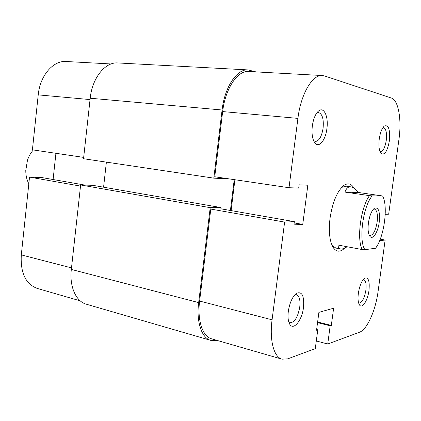<?xml version="1.0" encoding="UTF-8"?>
<svg xmlns="http://www.w3.org/2000/svg" width="421" height="421" viewBox="0 0 421 421"><rect width="100%" height="100%" fill="white"/><g stroke="black" fill="none" stroke-linecap="round" stroke-linejoin="round"><path stroke-width="0.63" d="M80.201 300.836L37.185 288.401C25.623 284.012 20.334 272.84 21.303 254.894L29.528 177.109L80.516 186.098M84.963 185.093L41.942 177.583L29.528 177.109M55.925 153.302L53.099 179.525M83.679 157.401L32.412 149.829L38.222 94.878C40.006 75.585 53.246 60.345 66.15 61.503L111.081 63.966M303.504 307.414C302.078 320.334 293.353 331.164 289.653 324.049C288.106 321.16 287.659 316.924 288.317 311.34C289.737 302.541 292.49 296.516 296.568 293.263C302.052 291.185 304.362 295.9 303.504 307.414M288.701 321.697L290.222 322.707C294.684 322.344 297.863 317.145 299.747 307.114C300.462 300.073 299.384 295.942 296.51 294.721L294.726 294.916M389.378 140.856C387.357 151.486 384.552 155.654 380.958 153.365C379.053 150.576 378.49 145.755 379.268 138.893C380.258 132.489 381.952 128.195 384.352 126.021C388.599 124.584 390.272 129.531 389.378 140.856M379.947 151.486L380.516 151.66C383.147 151.239 385.062 147.508 386.252 140.467C387.004 132.962 386.083 128.673 383.499 127.605L382.899 127.663M368.97 290.506C367.743 300.589 362.107 309.272 359.445 304.851C358.06 302.541 357.703 298.673 358.36 293.248C359.613 285.612 361.744 280.586 364.744 278.17C368.428 277.007 369.833 281.117 368.97 290.506M358.592 302.862L359.092 303.078C362.139 302.641 364.397 298.363 365.875 290.237C366.544 284.117 365.838 280.581 363.749 279.639L363.207 279.628M326.885 128.721C325.538 140.398 318.792 148.545 314.797 142.819C312.34 139.135 311.524 133.494 312.34 125.895C313.366 118.943 315.371 114.033 318.355 111.165C323.812 106.013 328.69 116.549 326.885 128.721M313.577 140.619L315.35 141.493C319.086 141.051 321.665 136.63 323.091 128.237C323.881 119.154 322.381 113.938 318.602 112.586L316.66 113.102M344.389 248.395C340.215 252.247 336.568 252.084 333.453 247.906C329.622 241.701 328.485 231.787 330.043 218.152C332.564 202.127 337.126 191.255 343.72 185.535C347.867 182.661 351.293 183.524 354.003 188.134M332.127 245.522L335.832 248.058L340.794 249L342.194 249.027L347.33 246.774M385.231 214.321L388.678 214.194L398.971 139.177C401.787 119.68 398.477 100.109 391.383 98.046L324.559 75.954L322.333 75.533C312.471 74.38 300.836 93.972 297.91 118.385L222.667 111.576L214.736 176.757L289.017 187.724L297.91 118.385M379.653 240.675L385.136 240.044L378.09 291.395C375.621 310.388 367.096 329.664 359.529 332.222L327.738 344.015L316.303 340.963M210.8 209.074L199.607 301.057L272.077 319.823L284.612 222.088L210.8 209.074L221.572 208.937L294.358 221.641L293.942 224.872L302.752 224.404L307.84 185.208L299.11 184.824L298.689 188.076L289.017 187.724M340.794 249C339.158 248.669 338.2 247.343 337.916 245.017L362.202 249.558C356.534 239.007 360.802 207.179 369.496 195.644L344.957 192.092C346.225 188.492 348.072 186.724 350.504 186.798L346.025 186.15L341.705 187.371M272.077 319.823C269.319 340.378 273.908 357.203 282.049 359.181L211.7 338.847C202.622 336.568 197.117 320.407 199.607 301.057M231.103 210.6L234.913 179.735M222.667 111.576C225.235 88.647 237.56 70.328 248.564 71.491L322.333 75.533M284.612 222.088L294.358 221.641M282.049 359.181L287.769 358.839L315.287 348.63L317.776 329.822L316.539 330.227L318.902 312.345L333.621 308.209L331.322 325.417L330.169 325.791L327.738 344.015M378.463 243.306L378.947 243.249L379.137 241.87M385.136 240.044L380.247 239.181M294.195 222.904L302.752 224.404M316.629 329.527L317.776 329.822M317.629 321.976L331.322 325.417M317.545 322.618L330.169 325.791M378.532 243.175L378.947 243.249M379.221 222.225C377.979 232.313 372.685 240.444 369.849 236.281C368.154 233.671 367.68 229.198 368.428 222.862C369.606 215.468 371.622 210.589 374.469 208.216C378.563 206.927 380.147 211.595 379.221 222.225M369.117 234.944L370.117 235.476C373.306 235.002 375.648 230.513 377.142 222.009C377.937 214.494 377.042 210.179 374.469 209.069L373.348 209.248M350.946 186.84C353.282 187.224 355.75 189.103 358.355 192.486L382.215 195.912L372.206 195.891C363.039 206.095 358.408 240.559 364.918 249.685L375.553 248.237C384.12 237.233 388.362 206.416 382.668 196.107M33.322 149.965C30.78 152.76 28.828 156.17 27.47 160.206L25.776 170.5C25.776 175.494 26.797 179.888 28.833 183.693M369.496 195.644L372.206 195.891M344.957 192.092L358.355 192.486M364.918 249.685L362.202 249.558M255.931 71.896L247.995 69.907C236.976 68.755 224.656 87.058 222.088 109.997L213.8 178.141L83.532 158.728L90.199 98.23C92.194 77.896 105.276 61.792 117.78 62.945L247.995 69.907M213.8 178.141L224.551 178.672L224.603 178.215M103.577 187.192L106.387 162.132M230.261 210.453L220.857 208.784M230.419 210.453L234.223 179.635M80.637 184.966L210.211 207.664L221.009 207.564L92.741 185.314L80.637 184.966L71.328 269.435C69.286 286.633 76.027 301.51 86.326 304.204L210.753 340.368L216.957 340.363M221.009 207.564L220.836 208.948M210.211 207.664L198.659 302.599C196.175 321.933 201.675 338.074 210.753 340.368M21.303 254.894L71.502 267.888M90.052 99.572L38.222 94.878M222.088 109.997L90.199 98.23M198.659 302.599L71.328 269.435M289.101 322.902L289.653 324.049M380.563 152.797L380.958 153.365M359.108 304.262L359.445 304.851M314.087 141.703L314.797 142.819M332.401 246.101L333.453 247.906M342.147 186.908L343.72 185.535M317.408 112.133L318.355 111.165M364.212 278.565L364.744 278.17M383.826 126.5L384.352 126.021M295.589 294.032L296.568 293.263M369.428 235.607L369.849 236.281M373.853 208.721L374.469 208.216"/></g></svg>
